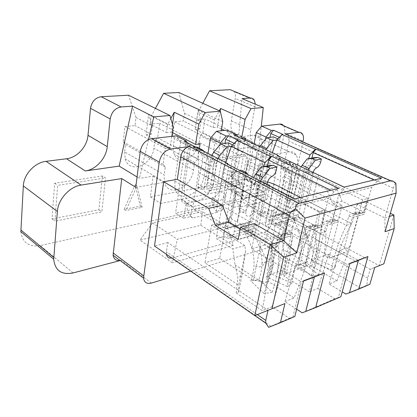 <?xml version="1.0" encoding="UTF-8"?>
<svg xmlns="http://www.w3.org/2000/svg" width="417" height="417" viewBox="0 0 417 417"><rect width="100%" height="100%" fill="white"/><g stroke="black" fill="none" stroke-linecap="round" stroke-linejoin="round"><path stroke-width="0.31" stroke-dasharray="2.08 1.56" d="M192.79 217.976L190.553 216.6L183.647 218.174L186.19 202.516C186.983 205.524 188.859 206.79 191.81 206.311L192.242 206.222L190.632 216.126L192.79 217.976L217.705 212.227L216.251 211.148C212.821 207.614 211.429 203.188 212.065 197.877L212.467 197.794C215.459 196.975 217.799 194.734 219.488 191.069L228.375 142.864M190.553 216.6L190.632 216.126C187.66 212.415 186.462 208.067 187.045 203.095L212.065 197.877L218.008 201.291L216.22 211.351L217.705 212.227M381.477 178.236L377.114 181.353L374.085 179.993M226.744 130.125L230.309 135.786L223.757 172.487L233.239 177.522C232.629 180.936 232.759 183.928 233.629 186.493C237.492 199.237 256.304 188.51 258.853 172.789L265.561 139.247M223.757 172.487C223.178 175.87 223.33 178.841 224.226 181.39C228.208 194.072 247 183.589 249.418 167.999L254.068 143.985M194.15 148.76L194.327 147.623L192.873 145.585L197.47 150.516L193.806 151.022L194.15 148.76L185.607 144.318L185.779 143.193L184.309 141.165M229.407 217.684L227.573 227.479L226.41 228.855L224.711 228.151L223.121 236.715L228.427 238.289C231.404 237.716 233.338 235.449 234.224 231.482L236.116 221.62L229.512 217.742L230.705 217.366L229.512 217.742C226.926 218.925 226.697 220.557 228.834 222.636L244.247 231.993C251.399 243.591 254.636 254.949 253.958 266.056C253.666 271.066 252.613 276.049 250.805 281.001L264.107 293.584C269.346 276.951 271.842 261.84 271.603 248.251L244.247 231.993L251.211 230.116L278.514 246.134L280.558 236.924L273.63 238.951L271.603 248.251L278.514 246.134C279.677 260.349 277.597 275.705 272.27 292.192L258.853 279.75L250.805 281.001M230.309 135.786L240.093 140.456L237.81 136.755M233.239 177.522L240.093 140.456M297.879 264.785L305.364 233.27L304.712 228.094L272.009 210.231L264.607 244.967L297.879 264.785L309.857 266.703L313.454 252.05L316.607 250.992L311.713 266.041L309.857 266.703M305.364 233.27L313.454 252.05M231.185 173.816L238.17 177.501L238.837 173.962L235.313 172.122L231.471 172.242L231.169 176.308C231.534 177.85 232.378 178.7 233.697 178.857C234.99 179.013 235.819 179.831 236.178 181.312L243.106 185.007C242.757 183.522 241.938 182.703 240.645 182.557L233.697 178.857M277.644 205.977L278.764 205.701L277.644 205.977L275.663 215.146L274.48 216.454L272.791 215.829L271.071 223.856L265.108 225.456L281.527 234.823L283.529 249.684L314.772 268.037L309.435 291.827L283.868 275.976L285.89 275.256L289.398 260.093L285.947 261.245L283.868 275.976M364.286 212.243L358.907 213.817L362.649 199.873L368.039 198.424L364.286 212.243L362.608 212.936L359.975 212.503L354.586 214.067L351.974 213.629C350.259 213.973 349.123 215.099 348.565 217.002L346.381 225.326C338.865 240.828 333.897 255.699 331.479 269.945L311.598 261.344L315.461 258.592L325.323 210.137L351.771 223.674L346.381 225.326L319.844 211.612L325.323 210.137L311.859 203.246C307.694 201.291 303.534 200.468 299.39 200.775L298.244 200.973L299.291 200.723L297.253 209.61L296.065 210.882L294.392 210.293L302.106 176.334L269.523 160.524L261.25 200.858C257.868 197.59 256.538 193.457 257.253 188.463L257.607 188.39C260.234 187.66 262.35 185.581 263.951 182.146L273.474 136.88M222.746 121.686L198.164 110.291L195.151 129.494L219.342 141.399L221.182 130.756M198.164 110.291L200.963 121.217L199.717 129.004L195.151 129.494M240.953 206.863L239.504 205.831L240.953 206.863L262.689 201.849L261.25 200.858L262.689 201.849M239.467 206.029L233.457 207.405L224.669 202.391L258.014 195.099L266.739 199.785L261.209 201.051M272.322 152.627L269.523 160.524M233.457 207.405L236.23 192.174L236.517 193.712C237.304 195.86 238.785 196.741 240.963 196.355L241.344 196.271L235.417 193.014C234.735 198.164 236.095 202.433 239.504 205.831L247.495 164.241L248.063 144.037L252.228 143.458L256.236 150.813C256.945 152.653 257.023 154.822 256.471 157.318L251.587 178.554L251.706 181.536C252.91 185.435 258.79 182.026 259.624 177.017L263.101 156.255L265.822 149.552M303.482 281.1L301.428 281.871L287.089 273.072L282.059 274.85L277.383 271.952L285.145 237.476L290.967 235.902L282.987 238.263L289.58 208.031L328.434 198.289L334.001 191.778L338.724 188.406M289.58 208.031L295.038 201.202L294.762 198.862M352.282 217.601L358 216.042L348.539 251.315L344.004 248.845L352.282 217.601L358.474 215.771L349.993 246.765L346.762 256.455L336.952 280.865L329.034 284.019L342.221 291.879M348.539 251.315L344.458 252.759L339.912 250.263L349.993 246.765M281.59 221.922L267.886 214.328C263.617 212.18 259.16 211.294 254.516 211.674L261.089 215.354L259.885 215.657L261.527 215.928L275.262 223.632L281.59 221.922L308.616 236.903L302.351 238.821C294.366 255.506 289.362 271.41 287.339 286.531L291.843 283.237L271.321 273.891C273.688 259.317 277.112 241.996 281.59 221.922M294.392 219.498L294.783 221.865L293.125 218.816L299.104 217.2L325.927 231.597L328.075 223.001L322.159 224.737L320.016 233.405L279.473 211.403L277.331 209.923C275.653 208.245 275.793 206.947 277.748 206.029L284.274 209.537L282.236 218.763C281.293 222.48 279.333 224.633 276.346 225.227L271.071 223.856M318.494 274.824C323.764 259.395 326.24 244.987 325.927 231.597L320.016 233.405C319.386 246.233 316.472 260.427 311.28 275.981L297.722 264.743L304.853 263.695L318.494 274.824L311.28 275.981M247.495 164.241L280.307 180.775L272.791 215.829L242.459 199.06L264.248 194.275L263.153 191.585L257.253 188.463L235.042 193.092C232.858 193.467 231.367 192.581 230.57 190.439L230.273 188.906L238.706 141.493L246.03 140.519L252.228 143.458M280.558 236.924C281.089 234.818 282.226 233.598 283.972 233.259L289.372 234.396L291.076 233.671L282.45 236.429L277.039 235.261C275.293 235.6 274.157 236.83 273.63 238.951M277.201 155.437L278.843 158.345L343.926 189.381L344.061 187.134M287.662 220.061L294.616 218.19L243.465 190.522L243.465 189.871L242.59 190.053L235.746 186.347L236.569 186.149L235.746 186.347C232.79 187.342 232.472 188.865 234.776 190.918L287.662 220.061L284.154 235.699M137.057 176.97L139.419 178.408L148.509 139.549M267.396 165.903L254.25 228.365L247.964 230.054L248.772 230.528L243.95 231.826L226.535 221.474L219.681 258.363L253.333 280.229L266.234 282.273L269.648 266.698L273.281 265.483L268.371 281.506L294.089 297.941L304.003 271.936L272.624 253.114L273.281 265.483M254.25 228.365L270.722 237.956L259.655 241.167L243.95 231.826L229.053 235.84L211.601 225.164L204.956 262.752L238.68 285.311L245.566 251.143L244.805 245.472L232.816 248.949L235.084 264.925L237.852 277.331L236.241 292.974L238.581 292.14L238.68 285.311M174.582 121.853L215.109 141.947L212.571 156.901L172.523 136.166L174.582 121.853L183.381 121.024L184.523 113.377L178.804 92.48M266.234 282.273L268.371 281.506M124.099 209.386L135.176 184.783L140.347 206.144L124.099 209.386L125.882 210.58L137 185.914L135.176 184.783M102.415 175.964L98.892 209.798L52 218.894L54.669 183.266L102.415 175.964L105.459 177.913L101.857 211.867L54.898 221.13L57.65 185.367L105.459 177.913M199.357 148.363L197.622 159.143L194.718 162.531L193.519 170.053C191.481 187.77 167.936 198.148 164.439 182.01L164.162 174.869L124.641 151.924L125.507 144.464L123.234 141.759L124.98 126.539L134.999 125.59L135.978 117.458L128.561 95.232M124.641 151.924L125.142 158.794C129.108 174.426 152.361 165.231 153.837 148.228L154.801 141.029L157.6 137.86L159.565 123.27L150.177 124.157L166.472 132.585L167.608 124.454L170.819 118.537M155.426 108.394L151.209 116.176L150.177 124.157M245.154 139.763L242.783 152.377L240.129 155.541L238.811 162.62L199.144 142.489C197.377 157.324 178.799 166.571 174.249 154.274C173.237 151.798 172.956 148.958 173.399 145.747L174.415 138.731L172.523 136.166M199.144 142.489L200.233 135.702L202.803 132.726L205.023 118.981L196.741 119.762L213.077 127.56L214.354 119.919L219.337 110.755M202.787 103.291L197.919 112.251L196.741 119.762M233.781 91.172L234.245 91.766C235.36 93.533 235.694 95.754 235.256 98.438L231.273 120.867C230.492 125.606 230.992 129.536 232.764 132.648C234.724 135.775 237.461 137.151 240.984 136.771L253.333 135.217C256.445 134.894 258.858 135.999 260.568 138.527C262.397 141.499 262.872 145.319 261.991 150L255.381 183.172C252.869 192.628 247.964 198.601 240.672 201.098L274.454 219.905L243.611 228.026C247.609 226.504 250.299 223.184 251.68 218.065L264.216 155.781L278.202 162.526L284.457 132.835L303.138 141.092L282.106 235.428L251.68 218.065M73.048 272.953L40.261 245.592L240.672 201.098M40.261 245.592C28.83 247.255 22.362 242.611 20.86 231.675M211.586 159.268L243.752 154.347L238.399 182.74L206.556 188.917L211.586 159.268L214.682 160.884L209.574 190.621L206.556 188.917M332.599 221.521L336.279 206.973L283.732 180.332C281.908 178.669 282.127 177.46 284.384 176.693L285.087 176.521L284.337 176.667L291.144 180.045L291.89 179.889L291.999 180.472L342.195 205.383L338.5 219.79L330.905 222.225L325.578 221.25C323.853 221.594 322.711 222.756 322.159 224.737M328.075 223.001C328.632 221.036 329.769 219.884 331.494 219.54L336.806 220.499L338.5 219.79M304.853 263.695C310.764 248.923 308.851 233.426 299.104 217.2L285.483 209.892L285.39 209.256L284.274 209.537M283.534 125.673L283.862 126.179C284.795 127.925 284.993 130.146 284.457 132.835M198.56 172.497L231.654 190.689L224.711 228.151L194.15 209.668L192.993 206.67L198.56 172.497L198.231 150.818L193.665 145.992L198.257 150.928L202.172 150.386M183.647 218.174L175.583 213.129L213.739 204.783L222.537 209.902L216.22 211.351M285.145 237.476L277.185 239.832L269.731 274.605L282.418 270.206L287.089 273.072L304.858 266.781L313.996 229.079L321.21 226.942L328.434 198.289M290.967 235.897L282.059 274.85M294.616 218.19L291.076 233.671M324.853 210.048L321.205 224.852L314.944 226.686L318.567 211.742L324.853 210.048L300.386 197.528M385.032 231.716L384.855 217.888L357.103 204.382L366.345 201.844L390.333 213.327M395.921 183.438L395.874 183.47C394.863 184.293 394.018 185.857 393.34 188.171L384.855 217.888L389.431 216.449M295.189 163.964L298.723 171.246C299.338 173.123 299.323 175.364 298.676 177.965L293.005 200.082L293.005 203.157C294.016 207.129 299.917 203.381 300.938 198.19L305.213 176.62L298.442 173.347L301.095 166.764M305.213 176.62L307.897 169.99M223.121 236.715L216.225 238.566L232.816 248.949M244.805 245.472L229.053 235.84L223.934 237.216M203.605 151.126L207.635 157.318L201.442 154.087L202.381 156.172L202.485 161.723L197.966 184.251L198.033 186.717C199.076 191.711 206.457 188.275 207.202 182.542L207.259 182.146L213.296 185.502L216.267 163.766L217.945 158.528M207.635 157.318L208.563 159.409L208.636 164.991L204.012 187.614L197.976 184.194M270.722 237.956L272.624 253.114M253.333 280.229L260.39 246.713L259.655 241.167M260.39 246.713L269.648 266.698M317.024 174.316C312.844 172.81 308.987 172.205 305.463 172.508L305.937 170.214C306.677 167.525 307.996 165.658 309.899 164.616C311.791 163.579 313.11 161.723 313.85 159.039L314.173 157.647M305.416 172.482L304.712 172.622L305.463 172.508L312.166 175.713L313 172.409M204.012 187.614L204.059 190.152C205.07 195.161 212.462 191.669 213.233 185.899L213.296 185.502M225.811 162.588L223.898 168.223L218.008 201.291L218.409 201.202L212.467 197.794M222.537 209.902L225.456 194.411C223.752 198.096 221.401 200.363 218.409 201.202M240.984 136.771L260.182 145.835C256.674 146.273 253.979 144.918 252.082 141.764C250.377 138.621 249.95 134.634 250.81 129.796L255.392 104.214M296.633 309.2L284.931 301.59L295.465 265.681L314.376 276.997M284.92 303.555L268.006 310.337M295.465 265.681L300.219 264.029L308.194 230.653L315.398 228.521L307.162 261.621L304.003 271.936M308.194 230.653L313.996 229.079M321.21 226.942L315.398 228.521M54.669 183.266L57.65 185.367M339.912 250.263L329.034 284.019M238.811 162.62C236.533 178.049 217.778 188.265 213.666 175.661C212.743 173.123 212.561 170.183 213.113 166.836L173.399 145.747M357.103 204.382L354.414 214.5L363.645 211.81L342.112 201.223L332.756 203.678L326.798 189.631L283.179 168.4L289.002 141.248L288.34 135.421M366.345 201.844L363.645 211.81M216.267 163.766L210.121 160.54L207.259 182.146M263.586 166.576L256.888 185.549L223.898 168.223M308.622 158.622L302.106 176.334M311.921 158.043L298.092 216.611L292.625 218.075L294.392 210.293L264.248 194.275M282.987 238.263L277.185 239.832M135.978 117.458L152.335 125.934L151.251 134.227L134.999 125.59M255.902 150.11L249.752 147.154L246.03 140.519M249.752 147.154L250.091 147.858L250.356 154.332L245.582 175.437L245.722 178.403C246.947 182.286 252.827 178.924 253.63 173.946L256.997 153.3L259.687 146.643M174.806 181.051L184.304 186.566L190.465 146.977L180.65 141.874L174.806 181.051L175.02 188.26C178.377 204.528 201.979 193.822 204.179 175.911L207.937 153.362M184.304 186.566L184.46 193.837C187.681 210.215 211.33 199.211 213.676 181.14L219.983 144.709M331.479 269.945L335.185 267.062L315.461 258.592M293.021 200.03L286.359 196.569L291.884 174.645C292.52 172.059 292.52 169.834 291.884 167.962L288.991 162.088L291.321 162.13M272.129 242.386C271.66 249.986 273.568 260.88 264.941 262.903L261.996 262.762C262.032 252.233 258.436 241.349 251.211 230.116L237.393 222.011L237.409 221.297L236.116 221.62M194.15 209.668L219.149 204.179L218.008 201.291L192.993 206.67M219.149 204.179L250.44 222.235L251.315 222.428L252.499 221.088L254.516 211.674L253.208 211.909L254.412 211.612M256.888 185.549L247.964 230.054M140.347 206.144L142.134 207.306L125.882 210.58M304.858 266.781L300.219 264.029L307.162 261.621M284.931 301.59L294.089 297.941M321.205 224.852L319.505 225.566L314.157 224.544C312.422 224.888 311.28 226.066 310.733 228.083L308.616 236.903C299.432 252.785 293.844 268.23 291.843 283.237M201.442 154.087L196.808 147.05M298.092 216.611L314.309 225.31L316.003 239.462L346.762 256.455M377.114 181.353L371.594 187.468L364.197 214.208L358.474 215.771M280.307 180.775L281.517 159.893L248.068 143.933L244.915 144.47L238.706 141.493M259.687 176.646L253.698 173.576M338.302 221.88L325.745 225.456L317.827 257.92L324.379 255.647L332.537 223.449L338.302 221.88L328.966 258.243L324.379 255.647L328.7 254.151L317.895 288.455L309.435 291.827M192.242 206.222L187.045 203.095L186.613 203.183C183.657 203.642 181.781 202.375 180.973 199.373L180.879 198.82L186.102 201.958M247.437 174.389L250.627 179.758L251.461 181.895L251.315 187.686L245.858 211.304L239.108 207.484L244.43 184.022L244.539 178.267L243.69 176.136L240.385 170.668M261.996 262.762C261.98 268.506 260.933 274.172 258.853 279.75M238.17 177.501L238.143 180.008C238.498 181.562 239.332 182.411 240.645 182.557M331.499 223.893L338.453 195.776L371.594 187.468M364.197 214.208L358 216.042M317.895 288.455L334.872 298.807L338.427 297.467L347.293 264.592L333.272 256.721L344.458 252.759L358.38 260.411M328.7 254.151L333.272 256.721L328.966 258.243M336.279 206.973L342.195 205.383M316.003 239.462L316.607 250.992M336.952 280.865L311.713 266.041M272.27 292.192L264.107 293.584M199.717 129.004L183.381 121.024M184.523 113.377L200.963 121.217M318.567 211.742L267.839 185.476L266.161 185.195L266.974 185.028L267.073 184.543M245.858 211.304L245.801 213.937C246.609 219.081 254.036 215.167 255.027 209.167L258.894 186.128L260.505 181.15M238.837 173.962L244.591 172.919M242.59 190.053L243.106 185.007M261.089 215.354L259.113 224.888C258.196 228.725 256.247 230.935 253.26 231.518L248.772 230.528M200.822 225.263L233.285 245.415L227.093 226.551L202.365 211.69L200.822 225.263L139.961 240.088L172.367 262.783L177.261 239.249L227.093 226.551M349.884 263.617L347.293 264.592L349.967 263.32M338.427 297.467L340.908 296.722M231.654 190.689L231.982 168.359L198.231 150.818M231.982 168.359L228.636 164.668M335.185 267.062C337.567 252.921 343.097 238.456 351.771 223.674L353.965 215.417L348.565 217.002M317.827 257.92L314.772 268.037M278.843 158.345L265.108 225.456M338.453 195.776L343.926 189.381M234.229 135.061L236.012 137.928L245.3 142.359L244.915 144.47M236.23 192.174L230.273 188.906M236.012 137.928L224.669 202.391M269.564 165.518L269.257 167.008C268.532 169.881 267.094 171.882 264.941 173.019C262.778 174.16 261.329 176.172 260.604 179.049L260.114 181.473L259.301 181.635L260.114 181.473M235.313 172.122L241.078 171.1M231.471 172.242L240.281 170.689M334.001 191.778L330.889 190.267M232.634 144.944L234.594 145.898L235 143.75L237.998 140.206M234.594 145.898L231.32 146.351M236.178 181.312L235.699 186.321M258.894 186.128L252.019 182.521L253.604 177.579M142.134 207.306L137 185.914M374.721 267.495L370.181 269.293L367.69 278.019L366.762 285.285L345.907 294.079M264.607 244.967L251.753 248.798L285.165 269.194L285.89 275.256M334.872 298.807L302.169 312.807M219.681 258.363L204.956 262.752M236.241 292.974L262.189 310.649L272.02 306.735L289.335 318.301L268.558 327.272M270.784 326.245L172.289 257.941L264.467 232.269C267.803 230.94 270.086 228.083 271.321 223.694L273.046 215.641L282.533 213.212L292.791 166.623L336.217 187.415L342.112 201.223M287.339 286.531L266.651 277.029L275.262 223.632L302.351 238.821L304.457 229.923C304.999 227.885 306.141 226.702 307.876 226.358L313.24 227.401L314.944 226.686M190.465 146.977L187.447 142.781M180.65 141.874L176.255 135.864M286.359 196.569L286.364 199.68C287.412 203.642 293.307 199.952 294.298 194.786L294.376 194.4L301.017 197.799M226.681 163.657L228.756 166.748L216.225 238.566M202.365 211.69L152.549 222.897L177.261 239.249M152.549 222.897L139.961 240.088M291.144 180.045L291.665 177.689L291.634 174.645L289.805 173.003L282.945 169.651L284.795 171.298L291.634 174.645M284.337 176.667L284.842 174.327L284.795 171.298M325.745 225.456L332.537 223.449M294.783 221.865C302.2 236.517 303.18 250.81 297.722 264.743M298.442 173.347L294.376 194.4M225.456 194.411L219.488 191.069M234.192 143.359L235 143.75M213.739 204.783L224.951 143.318M283.529 249.684L285.947 261.245M251.597 178.502L245.592 175.385M271.874 224.31L276.304 223.116L259.014 213.441L272.009 210.231M259.014 213.441L251.753 248.798M211.601 225.164L226.535 221.474M289.398 260.093L292.541 237.101L291.864 231.821L281.527 234.823M52 218.894L54.898 221.13M98.892 209.798L101.857 211.867M151.407 283.08L121.118 260.291L120.117 260.5M245.566 251.143L241.85 275.997L237.852 277.331M314.309 225.31L304.712 228.094M193.806 151.022L188.354 148.171L195.933 147.165M198.257 150.928L197.47 150.516M281.022 164.908L287.918 168.244L288.632 164.944L285.16 163.282L281.329 163.443L281.068 167.957L282.945 169.651M281.329 163.443L288.991 162.088M166.393 254.261L166.414 251.811L167.806 242.595L268.016 310.311L254.792 315.617M241.85 275.997L238.581 292.14M210.121 160.54L211.773 155.343M121.118 260.291L120.174 260.542M285.16 163.282L291.415 162.171M288.632 164.944L294.882 163.818M185.607 144.318L175.583 213.129M267.636 181.948L260.161 181.499L266.974 185.028M287.918 168.244L287.949 171.314L289.805 173.003M299.291 200.723L305.864 204.116L304.822 204.377L306.344 204.632L319.844 211.612C317.134 230.914 314.382 247.489 311.598 261.344M266.651 277.029L271.321 273.891M362.649 199.873L313.016 176.12L311.463 175.854L312.166 175.713M368.039 198.424L344.171 187.108M305.864 204.116L303.774 213.061C302.815 216.663 300.845 218.763 297.868 219.358L293.422 218.508L276.304 223.116L291.864 231.821M354.586 214.067L357.228 214.51L358.907 213.817M233.285 245.415L172.367 262.783M359.975 212.503L357.369 212.071C355.659 212.415 354.528 213.53 353.965 215.417M194.327 147.623L185.779 143.193M153.154 176.162L163.792 182.458L160.8 203.444L150.349 196.907L153.154 176.162L139.419 178.408M289.335 318.301L292.922 316.967L301.428 281.871L303.56 280.787M172.289 257.941L171.846 258.045M282.418 270.206L272.02 306.735M269.731 274.605L266.812 285.395L262.189 310.649M198.252 150.798L197.47 150.391M200.077 143.881L159.565 123.27M197.622 159.143L157.6 137.86M228.756 166.748L295.038 201.202M279.333 137.329L280.062 137.657L282.789 134.352M277.858 138.866L279.63 139.669L276.773 140.065M266.739 199.785L269.867 185.2C268.246 188.656 266.129 190.757 263.502 191.507L257.607 188.39M242.459 199.06L241.344 196.271L263.502 191.507M243.549 139.476L245.3 142.359M282.106 235.428C280.584 240.698 277.831 244.18 273.854 245.863L190.705 271.133M292.541 237.101L285.165 269.194M244.336 139.377L248.068 143.933M281.517 159.893L278.582 156.088M135.754 187.342L163.792 182.458M366.762 285.285L369.884 284.29M292.625 218.075L293.422 218.508M212.571 156.901L214.364 159.508L174.415 138.731M171.804 136.369L170.172 147.733L165.314 148.358L163.073 164.314L165.268 167.061L164.162 174.869M260.182 145.835L237.497 149.098L257.8 159.059L247.625 160.722L244.101 179.081L150.349 196.907M257.8 159.059L261.245 126.679M214.364 159.508L213.113 166.836M215.109 141.947L219.342 141.399M172.513 124.339L171.408 132.053L166.472 132.585M172.351 132.538L171.408 132.053M245.477 138.037L205.023 118.981M242.783 152.377L202.803 132.726M194.718 162.531L154.801 141.029M220.129 111.11L217.419 127.096L213.077 127.56M241.558 138.543L224.372 130.396M221.479 129.02L217.419 127.096M240.129 155.541L200.233 135.702M167.806 242.595L154.498 246.004M214.354 119.919L197.919 112.251M292.922 316.967L294.861 316.477M254.167 223.616L251.732 235.569L238.17 239.337M251.732 235.569L240.239 228.745M167.608 124.454L151.209 116.176M125.507 144.464L165.268 167.061M123.234 141.759L163.073 164.314M252.019 182.521L248.36 205.008L255.1 208.755M239.108 207.484L239.071 210.1C239.911 215.224 247.333 211.383 248.287 205.419L248.36 205.008M188.354 148.171L180.879 198.82M124.98 126.539L165.314 148.358M244.101 179.081L254.526 184.559L160.8 203.444M170.172 147.733L146.039 134.79L148.65 114.315L152.335 125.934M173.191 126.679L148.65 114.315M235.084 264.925L266.812 285.395M146.039 134.79L151.251 134.227M258.014 195.099L270.054 137.334M269.867 185.2L263.951 182.146M279.63 139.669L280.062 137.657M354.414 214.5L332.756 203.678M336.217 187.415L326.798 189.631M393.909 215.036L379.189 265.676L370.181 269.293L273.046 215.641M383.859 263.825L379.189 265.676L282.533 213.212M274.454 219.905C281.715 217.106 286.74 210.82 289.534 201.036L297.17 166.758C298.197 161.921 297.863 158.001 296.169 154.999C294.569 152.44 292.234 151.371 289.163 151.793L264.216 155.781M238.399 182.74L241.407 184.345L246.833 155.869L214.682 160.884M243.752 154.347L246.833 155.869M209.574 190.621L241.407 184.345M254.526 184.559L258.217 166.008L247.625 160.722M258.217 166.008L278.202 162.526M292.791 166.623L283.179 168.4M237.497 149.098L242.053 98.594M249.418 167.999L258.853 172.789M275.663 215.146L297.253 209.61M273.604 216.277L295.194 210.721M286.656 233.828L279.729 235.845M236.408 191.982L230.419 223.767M291.999 180.472L285.483 209.892M208.636 164.991L202.485 161.723M236.569 186.149L230.705 217.366M316.68 167.78L309.899 164.616M312.698 173.43L305.937 170.214M231.273 120.867L250.81 129.796M255.162 106.898L235.256 98.438M285.942 181.723L279.473 211.403M291.89 179.889L285.39 209.256M193.519 170.053L153.837 148.228M334.137 220.02L328.226 221.735M204.179 175.911L213.676 181.14M285.087 176.521L278.764 205.701M298.676 177.965L291.884 174.645M243.465 190.522L237.393 222.011M240.963 196.355L235.042 193.092M251.315 187.686L244.43 184.022M243.465 189.871L237.409 221.297M259.885 215.657L266.161 185.195M234.224 231.482L259.113 224.888M227.573 227.479L252.499 221.088M225.529 228.646L250.44 222.235M320.652 162.15L313.85 159.039M271.837 176.495L264.941 173.019M276.184 170.428L269.257 167.008M298.421 170.532L291.582 167.248M236.168 183.814L243.08 187.525M360.408 287.871L264.467 232.269M267.839 185.476L261.527 215.928M263.101 156.255L256.997 153.3M284.842 174.327L291.665 177.689M267.479 182.583L260.604 179.049M256.471 157.318L250.356 154.332M298.244 200.973L304.712 172.622M257.346 314.6L166.414 251.811M274.256 184.147L267.886 214.328M253.208 211.909L259.301 181.635M191.81 206.311L186.613 203.183M318.562 174.968L311.859 203.246M304.822 204.377L311.463 175.854M282.236 218.763L303.774 213.061M313.016 176.12L306.344 204.632M310.733 228.083L304.457 229.923M273.854 245.863L243.611 228.026M316.816 225.055L310.545 226.879M250.627 179.758L243.69 176.136M393.34 188.171L289.002 141.248M367.69 278.019L271.321 223.694M289.163 151.793L253.333 135.217M297.17 166.758L261.991 150M255.381 183.172L289.534 201.036M274.48 216.454L296.065 210.882M289.372 234.396L282.45 236.429M269.695 247.114C267.479 254.975 265.207 267.552 259.186 266.781L253.958 266.056M302.669 134.342L283.862 126.179M208.563 159.409L202.381 156.172M234.776 190.918L228.834 222.636M213.666 175.661L174.249 154.274M291.749 180.311L285.238 209.72M164.439 182.01L125.142 158.794M336.806 220.499L330.905 222.225M175.02 188.26L184.46 193.837M283.732 180.332L277.331 209.923M243.273 190.397L237.21 221.88M231.169 176.308L238.143 180.008M226.41 228.855L251.315 222.428M228.427 238.289L253.26 231.518M298.723 171.246L291.884 167.962M236.517 193.712L230.57 190.439M281.068 167.957L287.949 171.314M186.19 202.516L180.973 199.373M254.844 315.601L166.388 254.214M362.608 212.936L357.228 214.51M256.236 150.813L250.091 147.858M276.346 225.227L297.868 219.358M331.494 219.54L325.578 221.25M314.157 224.544L307.876 226.358M319.505 225.566L313.24 227.401M283.972 233.259L277.039 235.261M251.461 181.895L244.539 178.267M357.369 212.071L351.974 213.629M224.226 181.39L233.629 186.493M395.874 183.47L288.637 135.926M296.169 154.999L260.568 138.527M254.271 100.116L234.245 91.766M232.764 132.648L252.082 141.764M198.033 186.717L204.059 190.152M245.722 178.403L251.706 181.536M239.071 210.1L245.801 213.937M286.364 199.68L293.005 203.157"/><path stroke-width="0.63" d="M278.582 156.088L277.983 155.306L277.201 155.437L344.061 187.134L381.477 178.236L316.003 149.119L313.214 152.58L311.921 158.043M374.085 179.993L313.214 152.58M265.561 139.247L266.004 137.052L271.457 130.511L273.562 130.25L282.789 134.352L282.09 134.446L315.315 149.234L309.946 155.035L308.622 158.622M254.068 143.985L256.273 132.601L266.004 137.052M265.822 149.552L272.916 140.597L276.773 140.065L272.322 152.627M228.636 164.668L227.588 163.506L226.681 163.657L294.762 198.862L338.724 188.406L271.696 156.328L268.626 160.06L267.396 165.903M312.036 158.517L307.12 158.887L314.173 157.647L317.968 157.464L312.036 158.517L315.471 160.086L321.392 159.018L317.968 157.464M120.117 260.5C116.161 260.87 113.815 259.103 113.085 255.199L121.722 178.58L81.086 185.08C69.675 186.592 58.031 199.409 57.369 211.476L53.715 259.223L20.86 231.675L23.336 185.919C23.706 174.379 34.84 162.458 46.047 161.343L66.527 158.762C77.181 157.6 87.143 146.607 88.008 135.311L90.515 108.305C91.745 101.581 95.321 97.724 101.242 96.728L128.561 95.232L169.933 115.499L153.81 116.869L148.509 139.549M390.333 213.327L393.909 215.036L394.195 228.589L385.032 231.716L396.15 193.128L395.921 183.438C393.872 181.348 392.126 180.452 390.677 180.743L298.916 203.402L189.553 146.529C184.976 147.681 182.036 151.079 180.733 156.729L177.324 179.352L222.36 205.294L208.677 208.333L215.37 225.461L228.985 222.068L222.36 205.294M283.69 257.216L271.988 308.747L254.792 315.617L270.164 244.675L283.675 240.614L254.167 223.616L240.546 227.171L270.164 244.675L283.69 257.216L296.815 252.926L305.009 218.07L396.15 193.128M271.988 308.747L284.92 303.555L280.427 322.664L294.861 316.477L303.56 280.787L324.577 272.874L314.376 276.997L305.75 311.468L315.695 307.538L324.577 272.874M394.195 228.589L383.859 263.825L374.721 267.495L369.884 284.29L358.787 289.049L367.94 256.554L349.967 263.32L340.908 296.722L315.695 307.538M137.057 176.97L119.168 166.102L132.549 106.163L153.81 116.869M163.61 93.309L178.804 92.48L220.338 111.203L205.133 112.496L163.61 93.309L155.426 108.394M261.245 126.679L263.283 107.544L251.008 108.587L209.579 90.791L202.787 103.291M209.579 90.791L230.168 89.665L233.781 91.172M390.677 180.743L285.218 134.039L298.749 132.272C300.48 132.085 301.788 132.773 302.669 134.342C303.566 136.104 303.722 138.35 303.138 141.092M298.749 132.272L279.864 124.084C281.392 123.938 282.617 124.464 283.534 125.673M389.431 216.449L393.909 215.036M301.095 166.764L307.12 158.887M307.897 169.99L315.471 160.086M220.338 111.203L222.746 121.686L221.182 130.756M313 172.409C313.871 170.157 315.096 168.614 316.68 167.78C318.572 166.727 319.896 164.851 320.652 162.15L321.392 159.018M296.633 309.2L302.169 312.807L305.75 311.468M268.006 310.337L265.749 320.397L265.843 323.232L268.626 327.329L280.427 322.664M132.549 106.163L121.139 106.95C115.17 108.05 111.516 112.053 110.177 118.96L107.268 146.638C106.236 158.21 96.061 169.604 85.318 170.965L66.527 158.762M119.168 166.102L85.318 170.965M271.696 156.328L270.904 156.458L264.946 162.724L231.357 146.242L237.195 140.31L237.998 140.206L228.667 135.739L225.691 139.236L234.192 143.359M217.945 158.528L219.931 155.478L226.884 146.966L231.357 146.242M231.32 146.351L225.811 162.588M264.946 162.724L263.586 166.576M316.003 149.119L315.315 149.234M259.687 146.643L266.75 137.772L273.474 136.88L277.858 138.866M195.933 147.165L196.808 147.05L203.048 150.266L203.605 151.126M260.505 181.15L262.84 177.397L270.034 168.312L276.888 167.071L276.184 170.428C275.439 173.316 273.99 175.338 271.837 176.495C269.674 177.658 268.22 179.691 267.479 182.583L267.073 184.543M244.591 172.919L246.369 172.596L247.437 174.389M227.588 163.506L184.309 141.165L186.118 140.941L176.255 135.864L151.501 138.679C145.512 140.055 141.77 144.287 140.268 151.366L135.754 187.342L121.722 178.58M241.078 171.1L242.856 170.782L246.369 172.596M240.281 170.689L242.856 170.782M330.889 190.267L268.626 160.06M349.884 263.617L358.38 260.411L349.451 292.744L345.907 294.079L342.221 291.879M367.94 256.554L358.38 260.411M253.604 177.579L255.918 173.863L261.412 166.956L269.564 165.518L273.401 165.367L266.541 166.586L261.412 166.956M270.904 156.458L237.195 140.31M187.447 142.781L186.118 140.941M202.172 150.386L203.048 150.266M309.946 155.035L276.81 139.961L282.09 134.446M358.787 289.049L349.451 292.744M226.884 146.966L220.656 143.886L228.375 142.864L232.634 144.944M224.951 143.318L225.691 139.236M53.715 259.223C54.976 270.539 61.424 275.116 73.048 272.953L120.174 260.542M270.034 168.312L266.541 166.586M190.705 271.133L151.407 283.08C146.899 284.159 144.261 282.507 143.505 278.129L159.242 162.104C160.853 154.858 164.668 150.49 170.683 148.994L189.553 146.529M303.482 281.1L314.376 276.997M211.773 155.343L213.744 152.32L220.656 143.886M291.415 162.171L295.189 163.964M219.983 144.709L220.27 143.062L226.259 136.036L228.667 135.739M300.386 197.528L274.256 184.147L267.636 181.948M291.321 162.13L291.634 162.135M344.171 187.108L317.024 174.316M276.888 167.071L273.401 165.367M171.846 258.045C168.843 258.514 167.029 257.253 166.393 254.261M205.133 112.496L198.831 124.094L195.604 144.459L200.077 143.881L199.357 148.363M270.054 137.334L270.852 133.508L279.333 137.329M270.852 133.508L273.562 130.25M272.916 140.597L266.75 137.772M207.937 153.362L210.465 138.22L216.402 131.298L226.744 130.125L236.585 134.769L234.229 135.061L243.549 139.476L244.336 139.377L277.983 155.306M210.465 138.22L220.27 143.062M237.81 136.755L236.585 134.769M256.273 132.601L261.694 126.153L271.457 130.511M216.402 131.298L226.259 136.036M169.933 115.499L173.191 126.679L171.804 136.369M251.008 108.587L245.102 119.434L241.558 138.533M241.568 138.538L245.477 138.037L245.154 139.763M170.819 118.537L174.238 112.236L172.513 124.339M195.604 144.459L172.351 132.538M174.238 112.236L198.831 124.094M219.337 110.755L220.577 108.472L220.129 111.11M224.372 130.396L221.479 129.02M220.577 108.472L245.102 119.434M177.324 179.352L163.646 181.718L154.498 246.004L254.792 315.617M255.392 104.214L254.271 100.116C253.296 98.641 251.957 97.943 250.252 98.026L242.053 98.594L263.283 107.544M296.815 252.926L283.675 240.614L289.325 215.485C290.023 212.691 292.103 210.528 295.575 208.995C295.851 205.816 296.967 203.949 298.916 203.402M240.546 227.171L238.17 239.337L215.37 225.461M240.239 228.745L228.985 222.068M295.575 208.995L305.009 218.07M163.646 181.718L208.677 208.333M285.218 134.039L288.34 135.421M279.864 124.084L261.694 126.153M53.777 257.477L20.881 229.991M23.336 185.919L57.369 211.476M308.945 168.499L302.132 165.283M107.268 146.638L88.008 135.311M110.177 118.96L90.515 108.305M262.84 177.397L255.918 173.863M266.583 148.515L260.448 145.622M113.09 252.916L143.568 275.783M265.749 320.397L257.346 314.6M219.931 155.478L213.744 152.32M121.139 106.95L101.242 96.728M46.047 161.343L81.086 185.08M250.252 98.026L230.168 89.665M289.325 215.485L180.733 156.729M159.242 162.104L140.268 151.366M170.683 148.994L151.501 138.679M113.085 255.199L143.505 278.129M265.843 323.232L254.844 315.601"/></g></svg>
